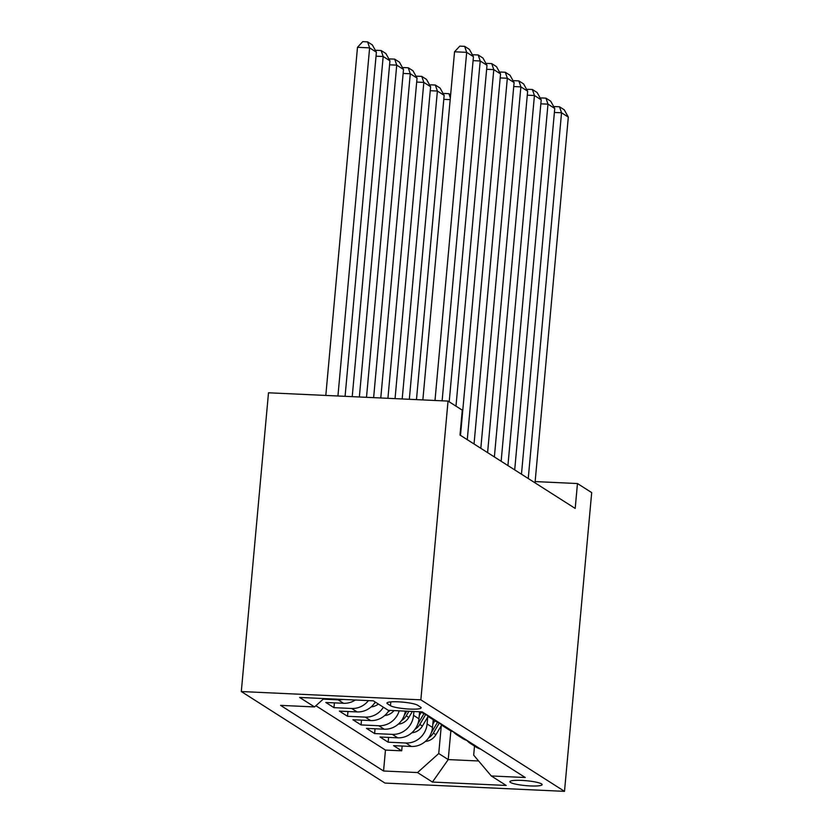 <?xml version="1.0" encoding="UTF-8"?>
<svg xmlns="http://www.w3.org/2000/svg" width="833" height="833" viewBox="0 0 833 833"><rect width="100%" height="100%" fill="white"/><g stroke="black" fill="none" stroke-linecap="round" stroke-linejoin="round"><path stroke-width="1.25" d="M541.523 783.884A16.191 2.457 -174.8 0 0 523.926 780.531A16.191 2.457 -174.8 0 0 509.879 781.698A16.191 2.457 -174.8 0 0 510.473 782.447A16.191 2.457 -174.8 0 0 528.08 785.8A16.191 2.457 -174.8 0 0 542.116 784.634A16.191 2.457 -174.8 0 0 541.523 783.884M241.31 691.546L384.961 783.072L564.503 791.35L420.852 699.835L241.31 691.546L268.497 392.791L448.039 401.079L420.852 699.835M355.306 700.012A20.231 19.19 -57.5 0 1 343.54 703.291L325.828 702.479L333.96 707.654L334.397 702.875M375.256 702.042A20.231 19.19 -57.5 0 1 357.086 711.923L339.375 711.111L347.507 716.286L347.944 711.507M388.99 710.372A20.231 19.19 -57.5 0 1 370.643 720.566L352.932 719.743L361.064 724.929L361.491 720.139M405.307 711.122A20.231 19.19 -57.5 0 1 384.19 729.198L366.478 728.375L374.611 733.561L375.048 728.771M419.603 711.788L418.968 718.806A20.231 19.19 -57.5 0 1 397.747 737.83L380.035 737.007L388.168 742.193L388.594 737.403M448.039 401.079L462.273 410.148L460.003 435.045L575.197 508.432L577.456 483.536L535.14 481.578M387.501 703.812L390.479 705.718A15.681 2.384 -174.8 0 0 407.535 708.956A15.681 2.384 -174.8 0 0 421.144 707.831A15.681 2.384 -174.8 0 0 420.571 707.102L417.583 705.207A15.681 2.384 -174.8 0 0 400.527 701.959A15.681 2.384 -174.8 0 0 386.929 703.094A15.681 2.384 -174.8 0 0 387.501 703.812L387.626 702.479M474.508 746.066L473.685 755.146L491.283 775.96L525.248 777.522L422.258 711.903L388.293 710.341L373.382 700.845L299.62 697.44L314.53 706.936L280.565 705.374L383.555 770.994L417.52 772.555L438.741 753.532L448.227 759.581L478.611 760.977M491.283 775.96L506.183 785.457L432.431 782.052L417.52 772.555M427.725 717.078L427.1 723.992A20.231 19.19 122.5 0 1 405.879 743.005L388.168 742.193M433.212 719.764L432.514 727.438L427.1 723.992M413.897 711.517L413.543 715.36A20.231 19.19 122.5 0 1 392.322 734.373L374.611 733.561M315.874 705.738L385.46 750.075L401.714 750.825L402.152 746.045M432.514 727.438A20.231 19.19 -57.5 0 1 411.294 746.462L393.582 745.65L401.714 750.825M399.194 710.841A20.231 19.19 122.5 0 1 378.776 725.741L361.064 724.929M383.388 707.217A20.231 19.19 122.5 0 1 365.218 717.109L347.507 716.286M368.425 700.615A20.231 19.19 122.5 0 1 351.672 708.477L333.96 707.654M342.977 699.439A20.231 19.19 122.5 0 1 338.115 699.835L323.214 699.147M577.456 483.536L591.69 492.595L564.503 791.35M450.851 730.833L448.227 759.581L432.431 782.052M441.282 725.71L438.741 753.532M323.881 698.564L314.53 706.936M420.79 711.84L421.79 712.475A20.231 19.19 -57.5 0 0 426.496 714.61M434.628 719.785A20.231 19.19 122.5 0 1 429.922 717.661A20.231 19.19 122.5 0 1 426.204 714.516M429.922 717.661L435.336 721.107A20.231 19.19 -57.5 0 0 440.043 723.242M448.175 728.427A20.231 19.19 122.5 0 1 443.468 726.293A20.231 19.19 122.5 0 1 439.751 723.159M443.468 726.293L448.893 729.75A20.231 19.19 -57.5 0 0 453.6 731.874M461.732 737.059A20.231 19.19 122.5 0 1 457.025 734.925A20.231 19.19 122.5 0 1 453.308 731.79M457.025 734.925L462.44 738.382A20.231 19.19 -57.5 0 0 467.146 740.516M475.279 745.691A20.231 19.19 122.5 0 1 470.572 743.557A20.231 19.19 122.5 0 1 466.855 740.422M385.46 750.075L383.555 770.994M470.572 743.557L475.997 747.014A20.231 19.19 -57.5 0 0 480.703 749.148M434.993 400.475L466.678 52.344L454.547 51.781L422.862 399.913M442.125 400.808L473.446 56.665L466.678 52.344L464.637 46.346L469.385 49.376L473.446 56.665M454.547 51.781L459.785 46.127L464.637 46.346M337.938 395.998L369.623 47.866L376.401 52.187L345.081 396.331M357.492 47.304L362.74 41.65L367.592 41.869L369.623 47.866L357.492 47.304L325.807 395.436M367.592 41.869L372.33 44.899L376.401 52.187M449.206 401.818L480.224 60.976L473.082 60.653M455.984 406.14L487.003 65.297L480.224 60.976L478.194 54.988L482.932 58.008L487.003 65.297M472.748 55.405L473.342 54.759L478.194 54.988M460.493 435.347L493.782 69.608L486.639 69.285M467.271 439.668L500.55 73.929L493.782 69.608L491.741 63.62L496.489 66.64L500.55 73.929M486.295 64.037L486.889 63.391L491.741 63.62M474.039 443.989L507.328 78.25L500.185 77.917M480.818 448.3L514.107 82.561L507.328 78.25L505.298 72.252L510.035 75.272L514.107 82.561M499.852 72.669L500.446 72.034L505.298 72.252M487.597 452.621L520.875 86.882L513.742 86.549M494.375 456.932L527.653 91.193L520.875 86.882L518.844 80.884L523.593 83.904L527.653 91.193M513.399 81.301L513.992 80.666L518.844 80.884M352.224 396.654L383.18 56.498L389.948 60.819L359.356 396.987M375.693 50.928L376.287 50.282L381.139 50.511L383.18 56.498L376.037 56.175M381.139 50.511L385.887 53.531L389.948 60.819M366.499 397.32L396.727 65.13L403.505 69.451L373.632 397.643M389.25 59.56L389.844 58.914L394.696 59.143L396.727 65.13L389.594 64.807M394.696 59.143L399.434 62.163L403.505 69.451M371.174 706.884A13.401 12.714 -57.5 0 0 378.359 704.02M380.775 397.976L410.284 73.773L417.052 78.083L387.918 398.299M402.797 68.191L403.391 67.556L408.243 67.775L410.284 73.773L403.141 73.439M374.381 703.354A13.401 12.714 -57.5 0 0 375.787 702.375M408.243 67.775L412.991 70.795L417.052 78.083M384.721 715.516A13.401 12.714 -57.5 0 0 394.009 710.601M395.05 398.632L423.83 82.405L430.609 86.715L402.193 398.965M416.354 76.823L416.948 76.188L421.8 76.407L423.83 82.405L416.687 82.071M387.939 711.986A13.401 12.714 -57.5 0 0 390.031 710.424M421.8 76.407L426.538 79.437L430.609 86.715M501.143 461.253L534.432 95.514L527.289 95.181M507.922 465.574L541.211 99.835L534.432 95.514L532.402 89.516L537.139 92.546L541.211 99.835M526.956 89.933L527.549 89.298L532.402 89.516M398.278 724.148A13.401 12.714 -57.5 0 0 408.826 717.442L412.387 711.455M409.326 399.288L437.387 91.036L444.156 95.358L416.469 399.621M429.901 85.455L430.494 84.82L435.347 85.039L437.387 91.036L430.245 90.703M401.485 720.618A13.401 12.714 -57.5 0 0 406.254 715.797L408.93 711.288M406.743 711.195L404.63 714.756A13.401 12.714 122.5 0 1 404.276 715.318M435.347 85.039L440.095 88.069L444.156 95.358M514.7 469.885L547.979 104.146L540.846 103.823M521.468 474.206L554.757 108.467L547.979 104.146L545.948 98.159L550.696 101.178L554.757 108.467M540.502 98.575L541.096 97.93L545.948 98.159M411.825 732.78A13.401 12.714 -57.5 0 0 422.383 726.074L428.141 716.37M419.259 715.609L421.3 712.163M450.184 99.637L443.791 99.346M415.042 729.25A13.401 12.714 -57.5 0 0 419.801 724.429L425.778 714.381M423.966 713.662L418.176 723.398A13.401 12.714 122.5 0 1 417.833 723.95M443.458 94.098L444.051 93.452L448.904 93.681L450.632 94.785M450.341 97.93L448.904 93.681M528.247 478.517L561.536 112.778L554.393 112.455M535.025 482.838L568.314 117.099L561.536 112.778L559.505 106.791L564.243 109.81L568.314 117.099M554.06 107.207L554.643 106.562L559.505 106.791M425.382 741.412A13.401 12.714 -57.5 0 0 435.93 734.706L441.698 725.002M432.806 724.241L434.847 720.805M428.589 737.882A13.401 12.714 -57.5 0 0 433.358 733.061L439.324 723.013M437.512 722.294L431.733 732.03A13.401 12.714 122.5 0 1 431.379 732.582M418.968 718.806L413.543 715.36M411.294 746.462L405.879 743.005M397.747 737.83L392.322 734.373M384.19 729.198L378.776 725.741M370.643 720.566L365.218 717.109M357.086 711.923L351.672 708.477M343.54 703.291L338.115 699.835M390.833 701.886L390.479 705.718M406.254 715.797L408.826 717.442M419.801 724.429L422.383 726.074M433.358 733.061L435.93 734.706"/></g></svg>
